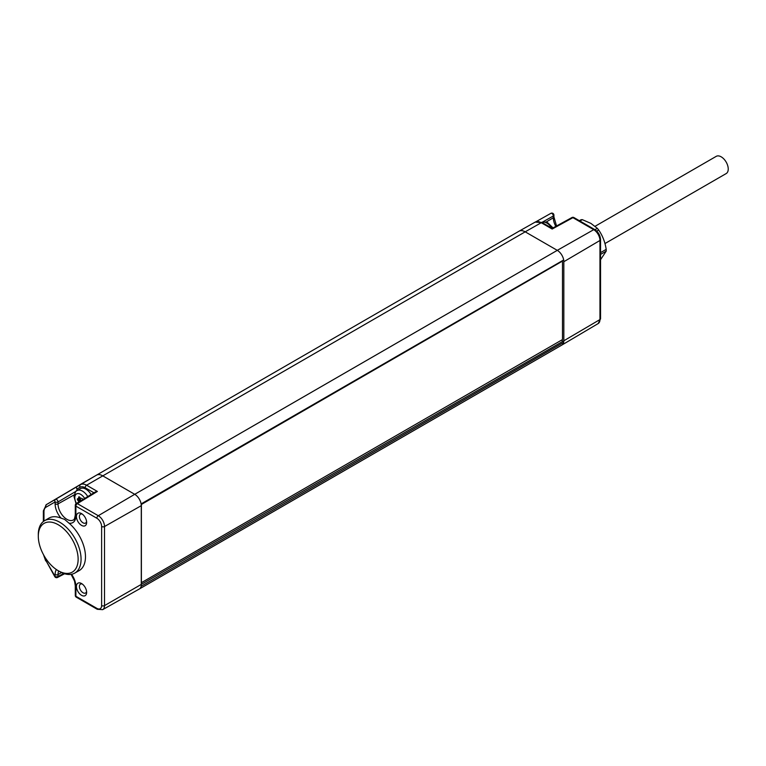 <?xml version="1.0" encoding="UTF-8"?>
<svg xmlns="http://www.w3.org/2000/svg" width="766" height="766" viewBox="0 0 766 766"><rect width="100%" height="100%" fill="white"/><g stroke="black" fill="none" stroke-linecap="round" stroke-linejoin="round"><path stroke-width="1.15" d="M71.554 574.27A14.688 8.483 60 0 1 75.891 586.536L75.891 596.264L96.832 608.348A2.059 1.187 120 0 0 97.263 609.296L102.663 609.65A8.819 5.094 -120 0 0 104.521 605.6L104.521 526.52A8.819 5.094 -120 0 0 98.278 515.71L134.72 494.309A9.269 5.352 60 0 1 141.116 503.913A9.269 5.352 60 0 1 141.279 505.665L141.279 584.745A9.269 5.352 60 0 1 141.116 586.316A9.269 5.352 60 0 1 139.355 588.987L561.918 345.026A9.269 5.352 -120 0 0 561.947 345.006A9.269 5.352 -120 0 0 563.68 342.354A9.269 5.352 -120 0 0 563.833 340.784L563.833 261.704A9.269 5.352 -120 0 0 563.68 259.952L141.183 504.315M59.308 571.359A30.238 17.455 -120 0 0 59.489 571.465A30.238 17.455 -120 0 0 59.681 571.58A30.238 17.455 -120 0 0 74.704 573.131L79.099 570.651A30.295 17.494 -120 0 0 84.681 549.624A30.295 17.494 -120 0 0 69.036 523.188L64.545 519.338L61.069 518.151A30.295 17.494 -120 0 0 48.813 518.18L44.466 520.756A30.238 17.455 -120 0 0 38.3 534.764L38.31 536.439A28.16 16.258 -120 0 0 58.044 570.613A28.16 16.258 -120 0 0 58.226 570.718A28.16 16.258 -120 0 0 78.132 559.228A28.16 16.258 -120 0 0 58.226 524.739A28.16 16.258 -120 0 0 38.31 536.439M86.635 592.377A7.21 4.165 60 0 1 81.541 595.316A7.21 4.165 60 0 1 76.437 586.488A7.21 4.165 60 0 1 81.541 583.539A7.21 4.165 60 0 1 86.635 592.377M86.635 522.431A7.21 4.165 60 0 1 81.541 525.38A7.21 4.165 60 0 1 76.437 516.543A7.21 4.165 60 0 1 81.541 513.603A7.21 4.165 60 0 1 86.635 522.431M61.069 518.151A14.688 8.483 60 0 1 55.123 503.875L55.123 501.941A2.059 1.187 0 0 0 58.015 501.95L76.217 491.188M74.704 573.131A30.238 17.455 -120 0 0 79.463 548.925A30.238 17.455 -120 0 0 59.681 522.201A30.238 17.455 -120 0 0 44.466 520.756M76.322 597.202A2.059 1.187 120 0 1 75.891 596.264A2.059 1.187 180 0 1 75.288 595.421A2.059 2.059 0 0 0 76.322 597.202L97.263 609.296M562.483 261.34L562.483 339.577L141.384 582.696L141.384 504.459L562.254 261.216M141.116 586.316L563.68 342.354L563.106 341.205L104.521 605.6A2.059 1.187 0 0 1 101.619 605.59L101.619 526.51A6.76 3.907 -120 0 0 96.832 518.228L75.891 506.135A2.059 1.187 180 0 1 75.288 505.301L75.288 515.03C74.628 518.726 73.967 520.363 73.335 519.932A12.629 7.287 -120 0 1 63.578 516.648A12.629 7.287 -120 0 1 58.015 503.894L58.015 501.95A2.059 1.13 59.4 0 0 57.086 499.892A2.059 1.13 59.4 0 0 55.535 499.317L76.294 487.052L77.309 490.546M561.392 340.209L563.106 341.205M96.832 518.228A2.059 1.187 -60 0 1 98.278 515.71L77.337 503.626A2.059 1.197 -121.3 0 0 76.284 503.54A2.059 2.059 0 0 0 75.288 505.301M91.116 494.51A10.925 6.31 -120 0 0 80.449 488.631L77.05 490.594C76.227 490.068 75.212 492.088 74.024 496.665L76.054 503.693M44.189 555.925A9.853 5.688 -120 0 0 46.008 560.693L55.123 576.472A2.059 1.187 0 0 0 58.015 576.492L58.015 574.557A2.059 1.187 0 0 1 55.123 574.538A14.688 8.483 60 0 1 56.378 569.55M64.612 573.753L57.536 577.459A2.059 1.206 -117.6 0 0 58.015 576.492L63.76 573.475M542.673 221.987L553.33 215.983A2.059 1.187 180 0 0 553.914 215.16A2.059 2.059 0 0 0 550.84 213.36L535.903 221.767L550.831 213.369A2.059 1.245 60.6 0 1 550.84 213.36L550.84 213.36A2.059 1.245 60.6 0 1 552.458 213.906A2.059 1.245 60.6 0 1 553.33 215.983L553.33 217.755A2.059 1.187 180 0 0 553.914 216.922L556.547 225.97M573.945 217.573L594.742 229.58A2.059 1.187 120 0 0 593.717 229.676L572.92 217.668A2.059 1.178 -118.7 0 0 571.924 217.554A2.059 2.059 0 0 1 573.945 217.573A2.059 1.187 120 0 0 572.92 217.668L552.171 229.034L541.246 222.724L525.198 231.83A12.361 7.143 -120 0 0 519.061 231.188A12.361 7.143 -120 0 0 519.022 231.217L96.459 475.179A12.361 7.143 60 0 1 102.644 475.791L134.72 494.309L557.284 250.348L525.198 231.83L86.606 485.213A12.17 7.028 -120 0 0 80.516 484.61L96.459 475.179L82.642 483.155A12.361 7.143 60 0 0 82.604 483.174A12.361 7.143 60 0 0 82.565 483.202M69.036 523.188A14.688 8.483 60 0 0 75.891 515.863L75.891 506.135A2.059 1.187 120 0 1 77.337 503.626L97.378 491.437L95.319 491.963L76.284 503.54M79.54 497.929A1.034 0.594 -120 0 0 79.903 498.848L80.487 499.566A1.034 0.594 60 0 1 80.851 500.504L78.63 501.787A1.034 0.594 -120 0 0 78.266 500.849L77.682 500.131A1.034 0.594 60 0 1 77.682 498.676L78.266 498.618A1.034 0.594 -120 0 0 78.63 498.101L78.63 497.335A1.034 0.594 60 0 1 79.721 497.239L80.296 497.957A1.034 0.594 -120 0 0 81.024 498.379L81.608 498.321A1.034 0.594 60 0 1 82.699 499.633M579.355 220.694L580.963 219.775A23.181 13.386 60 0 1 582.313 219.651L590.873 223.375L597.336 228.325A23.181 13.386 60 0 1 598.686 230.011C602.583 235.65 605.092 242.104 606.193 249.362A23.181 13.386 60 0 1 606.193 251.171L600.554 259.693M600.554 254.427L606.193 251.171M600.554 252.627L606.193 249.362M596.743 231.131L598.686 230.011M594.943 229.704L597.336 228.325M579.929 221.029L582.313 219.651M86.577 591.409A5.113 2.949 60 0 1 85.61 592.98A5.113 2.949 60 0 1 81.656 591.649A5.113 2.949 60 0 1 79.405 586.488A5.113 2.949 60 0 1 80.497 584.123A5.113 2.949 60 0 1 82.345 584.075M86.577 521.464A5.113 2.949 60 0 1 85.61 523.044A5.113 2.949 60 0 1 81.656 521.713A5.113 2.949 60 0 1 79.405 516.543A5.113 2.949 60 0 1 80.497 514.187A5.113 2.949 60 0 1 82.345 514.139M604.958 243.559L726.178 173.576A9.948 5.745 -120 0 0 727.7 165.6A9.948 5.745 -120 0 0 721.199 156.839A9.948 5.745 -120 0 0 716.229 156.35L595.086 226.286M594.742 229.58C598.303 231.993 600.247 235.344 600.554 239.643L600.554 318.723A2.059 1.187 180 0 1 599.96 319.556A8.819 5.094 60 0 1 598.16 323.578L561.947 345.006M600.554 239.643A2.059 1.187 180 0 1 599.96 240.476L599.96 319.556L563.833 340.784M139.355 588.987A9.269 5.352 60 0 1 139.326 589.006L102.663 609.65M96.832 608.348A6.76 3.907 -120 0 0 101.619 605.59M55.123 503.875A2.059 1.187 0 0 0 58.015 503.894L74.197 494.865M75.891 515.863A2.059 1.187 180 0 1 75.288 515.03M46.008 507.197A2.059 1.685 -120 0 1 46.429 504.583L55.535 499.317A2.059 1.685 -120 0 0 55.123 501.941L46.008 507.197A9.853 5.688 -120 0 0 43.968 511.717L43.968 521.072M58.695 570.996A12.629 7.287 -120 0 0 58.015 574.557L61.577 572.575M75.891 586.536A2.059 1.187 180 0 1 75.288 585.693L74.522 581.04L71.123 574.347M555.81 226.372A12.831 7.411 60 0 1 553.33 217.755L546.12 222.063M141.116 503.913L563.68 259.952A9.269 5.352 -120 0 0 557.284 250.348L593.717 229.676A8.819 5.094 60 0 1 599.96 240.476L563.833 261.704M101.619 526.51A2.059 1.187 0 0 0 104.521 526.52L141.279 505.665M76.878 489.091L80.104 487.224A2.059 1.685 -120 0 1 80.516 484.61L76.294 487.052M93.94 492.797L85.16 487.731A10.102 5.831 -120 0 0 80.104 487.224M82.642 483.155L46.429 504.583A11.911 6.875 -120 0 0 46.391 504.603L43.365 510.874L43.365 521.512M43.968 511.717A2.059 1.187 180 0 1 43.365 510.874M46.008 560.693L54.798 576.664L55.123 574.538M519.061 231.188L535.195 222.102L542.261 222.628A2.059 1.187 120 0 0 541.246 222.724A12.17 7.028 60 0 0 535.195 222.102A12.17 7.028 60 0 0 535.156 222.121L519.099 231.169M97.378 491.437L86.606 485.213A2.059 1.187 -60 0 0 85.16 487.731M553.023 227.895L547.642 222.667L546.034 222.035L541.715 222.341A10.925 6.31 60 0 1 551.922 228.211M87.764 496.55A10.925 6.31 -120 0 0 77.05 490.594M84.653 498.446A8.302 4.797 -120 0 0 78.314 493.553A8.302 4.797 -120 0 0 74.79 497.728A8.302 4.797 -120 0 0 76.456 503.425M78.63 497.335L79.358 496.914M79.846 497.402L78.63 498.101M80.018 497.603L78.534 498.465M77.682 500.131L79.903 498.848M80.487 499.566L78.266 500.849M75.288 585.693L75.288 595.421M600.554 318.723L598.16 323.578M43.49 554.68L45.682 560.884M54.798 576.664A2.059 2.059 0 0 0 57.536 577.459M46.391 504.603L82.604 483.174M553.914 215.16L553.914 216.922M542.261 222.628L552.181 228.364L571.924 217.554M80.037 497.632L78.41 498.58M58.044 570.613L59.489 571.465"/></g></svg>
